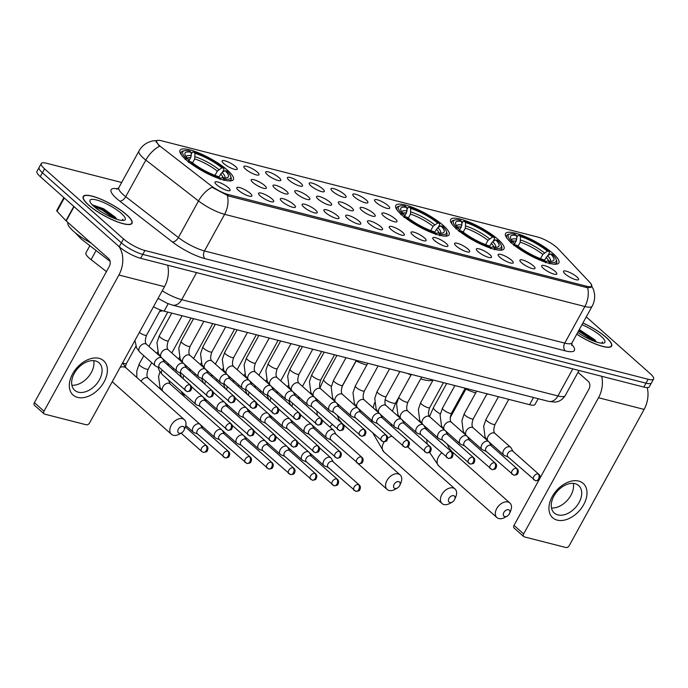<?xml version="1.0" encoding="UTF-8"?>
<svg xmlns="http://www.w3.org/2000/svg" width="688" height="688" viewBox="0 0 688 688"><rect width="100%" height="100%" fill="white"/><g stroke="black" fill="none" stroke-linecap="round" stroke-linejoin="round"><path stroke-width="1.03" d="M401.603 214.802A30.427 7.362 28.8 0 0 429.776 231.873A30.427 7.362 28.8 0 0 449.101 234.789A30.427 7.362 28.8 0 0 443.278 225.466A30.427 7.362 28.8 0 0 415.105 208.395A30.427 7.362 28.8 0 0 395.781 205.471A30.427 7.362 28.8 0 0 401.603 214.802M456.488 228.846A30.427 7.362 28.8 0 0 484.653 245.917A30.427 7.362 28.8 0 0 503.986 248.832A30.427 7.362 28.8 0 0 498.155 239.51A30.427 7.362 28.8 0 0 469.99 222.439A30.427 7.362 28.8 0 0 450.657 219.515A30.427 7.362 28.8 0 0 456.488 228.846M511.365 242.89A30.427 7.362 28.8 0 0 539.538 259.961A30.427 7.362 28.8 0 0 558.862 262.876A30.427 7.362 28.8 0 0 553.04 253.554A30.427 7.362 28.8 0 0 524.867 236.483A30.427 7.362 28.8 0 0 505.542 233.559A30.427 7.362 28.8 0 0 511.365 242.89M185.855 159.59A30.427 7.362 28.8 0 0 214.028 176.661A30.427 7.362 28.8 0 0 233.352 179.585A30.427 7.362 28.8 0 0 227.53 170.254A30.427 7.362 28.8 0 0 199.357 153.183A30.427 7.362 28.8 0 0 180.032 150.268A30.427 7.362 28.8 0 0 185.855 159.59M250.226 193.345A8.609 2.081 -151.2 0 1 251.645 196.209A8.609 2.081 -151.2 0 1 245.848 194.919A8.609 2.081 -151.2 0 1 238.435 190.327A8.609 2.081 -151.2 0 1 236.724 188.005A8.609 2.081 -151.2 0 1 241.712 188.288A8.609 2.081 -151.2 0 1 250.226 193.345M272.009 198.918A8.609 2.081 -151.2 0 1 273.42 201.782A8.609 2.081 -151.2 0 1 267.632 200.492A8.609 2.081 -151.2 0 1 260.21 195.899A8.609 2.081 -151.2 0 1 258.499 193.577A8.609 2.081 -151.2 0 1 263.495 193.861A8.609 2.081 -151.2 0 1 272.009 198.918M293.785 204.491A8.609 2.081 -151.2 0 1 295.204 207.355A8.609 2.081 -151.2 0 1 289.407 206.065A8.609 2.081 -151.2 0 1 281.994 201.472A8.609 2.081 -151.2 0 1 280.283 199.15A8.609 2.081 -151.2 0 1 285.271 199.434A8.609 2.081 -151.2 0 1 293.785 204.491M315.568 210.064A8.609 2.081 -151.2 0 1 316.979 212.927A8.609 2.081 -151.2 0 1 311.191 211.637A8.609 2.081 -151.2 0 1 303.769 207.045A8.609 2.081 -151.2 0 1 302.058 204.723A8.609 2.081 -151.2 0 1 307.054 205.007A8.609 2.081 -151.2 0 1 315.568 210.064M337.344 215.636A8.609 2.081 -151.2 0 1 338.763 218.5A8.609 2.081 -151.2 0 1 332.966 217.21A8.609 2.081 -151.2 0 1 325.553 212.618A8.609 2.081 -151.2 0 1 323.842 210.296A8.609 2.081 -151.2 0 1 328.83 210.58A8.609 2.081 -151.2 0 1 337.344 215.636M359.127 221.209A8.609 2.081 -151.2 0 1 360.538 224.073A8.609 2.081 -151.2 0 1 354.75 222.783A8.609 2.081 -151.2 0 1 347.328 218.191A8.609 2.081 -151.2 0 1 345.617 215.869A8.609 2.081 -151.2 0 1 350.613 216.152A8.609 2.081 -151.2 0 1 359.127 221.209M380.903 226.782A8.609 2.081 -151.2 0 1 382.322 229.646A8.609 2.081 -151.2 0 1 376.525 228.356A8.609 2.081 -151.2 0 1 369.112 223.763A8.609 2.081 -151.2 0 1 367.401 221.441A8.609 2.081 -151.2 0 1 372.389 221.725A8.609 2.081 -151.2 0 1 380.903 226.782M402.686 232.355A8.609 2.081 -151.2 0 1 404.097 235.219A8.609 2.081 -151.2 0 1 398.309 233.929A8.609 2.081 -151.2 0 1 390.887 229.336A8.609 2.081 -151.2 0 1 389.176 227.014A8.609 2.081 -151.2 0 1 394.172 227.298A8.609 2.081 -151.2 0 1 402.686 232.355M424.462 237.928A8.609 2.081 -151.2 0 1 425.881 240.791A8.609 2.081 -151.2 0 1 420.084 239.501A8.609 2.081 -151.2 0 1 412.671 234.909A8.609 2.081 -151.2 0 1 410.96 232.587A8.609 2.081 -151.2 0 1 415.948 232.871A8.609 2.081 -151.2 0 1 424.462 237.928M446.245 243.5A8.609 2.081 -151.2 0 1 447.656 246.364A8.609 2.081 -151.2 0 1 441.868 245.074A8.609 2.081 -151.2 0 1 434.446 240.482A8.609 2.081 -151.2 0 1 432.735 238.16A8.609 2.081 -151.2 0 1 437.731 238.444A8.609 2.081 -151.2 0 1 446.245 243.5M468.021 249.073A8.609 2.081 -151.2 0 1 469.44 251.937A8.609 2.081 -151.2 0 1 463.643 250.647A8.609 2.081 -151.2 0 1 456.23 246.055A8.609 2.081 -151.2 0 1 454.519 243.741A8.609 2.081 -151.2 0 1 459.507 244.025A8.609 2.081 -151.2 0 1 468.021 249.073M489.804 254.646A8.609 2.081 -151.2 0 1 491.215 257.51A8.609 2.081 -151.2 0 1 485.427 256.22A8.609 2.081 -151.2 0 1 478.005 251.627A8.609 2.081 -151.2 0 1 476.294 249.314A8.609 2.081 -151.2 0 1 481.29 249.598A8.609 2.081 -151.2 0 1 489.804 254.646M511.58 260.219A8.609 2.081 -151.2 0 1 512.999 263.083A8.609 2.081 -151.2 0 1 507.202 261.793A8.609 2.081 -151.2 0 1 499.789 257.2A8.609 2.081 -151.2 0 1 498.078 254.887A8.609 2.081 -151.2 0 1 503.066 255.171A8.609 2.081 -151.2 0 1 511.58 260.219M533.363 265.792A8.609 2.081 -151.2 0 1 534.774 268.664A8.609 2.081 -151.2 0 1 528.986 267.365A8.609 2.081 -151.2 0 1 521.564 262.773A8.609 2.081 -151.2 0 1 519.853 260.46A8.609 2.081 -151.2 0 1 524.849 260.743A8.609 2.081 -151.2 0 1 533.363 265.792M555.139 271.364A8.609 2.081 -151.2 0 1 556.558 274.237A8.609 2.081 -151.2 0 1 550.761 272.938A8.609 2.081 -151.2 0 1 543.348 268.346A8.609 2.081 -151.2 0 1 541.637 266.032A8.609 2.081 -151.2 0 1 546.625 266.316A8.609 2.081 -151.2 0 1 555.139 271.364M576.922 276.937A8.609 2.081 -151.2 0 1 578.333 279.81A8.609 2.081 -151.2 0 1 572.545 278.511A8.609 2.081 -151.2 0 1 565.123 273.919A8.609 2.081 -151.2 0 1 563.412 271.605A8.609 2.081 -151.2 0 1 568.408 271.889A8.609 2.081 -151.2 0 1 576.922 276.937M228.45 187.772A8.609 2.081 -151.2 0 1 229.861 190.636A8.609 2.081 -151.2 0 1 224.073 189.346A8.609 2.081 -151.2 0 1 216.651 184.754A8.609 2.081 -151.2 0 1 214.94 182.432A8.609 2.081 -151.2 0 1 219.936 182.716A8.609 2.081 -151.2 0 1 228.45 187.772M264.674 185.519A8.609 2.081 -151.2 0 1 266.084 188.383A8.609 2.081 -151.2 0 1 260.296 187.093A8.609 2.081 -151.2 0 1 252.874 182.501A8.609 2.081 -151.2 0 1 251.163 180.179A8.609 2.081 -151.2 0 1 256.151 180.462A8.609 2.081 -151.2 0 1 264.674 185.519M286.449 191.092A8.609 2.081 -151.2 0 1 287.868 193.956A8.609 2.081 -151.2 0 1 282.071 192.666A8.609 2.081 -151.2 0 1 274.658 188.073A8.609 2.081 -151.2 0 1 272.938 185.751A8.609 2.081 -151.2 0 1 277.935 186.035A8.609 2.081 -151.2 0 1 286.449 191.092M308.233 196.665A8.609 2.081 -151.2 0 1 309.643 199.529A8.609 2.081 -151.2 0 1 303.855 198.239A8.609 2.081 -151.2 0 1 296.433 193.646A8.609 2.081 -151.2 0 1 294.722 191.333A8.609 2.081 -151.2 0 1 299.71 191.617A8.609 2.081 -151.2 0 1 308.233 196.665M330.008 202.238A8.609 2.081 -151.2 0 1 331.418 205.101A8.609 2.081 -151.2 0 1 325.63 203.811A8.609 2.081 -151.2 0 1 318.217 199.219A8.609 2.081 -151.2 0 1 316.497 196.906A8.609 2.081 -151.2 0 1 321.494 197.189A8.609 2.081 -151.2 0 1 330.008 202.238M351.792 207.81A8.609 2.081 -151.2 0 1 353.202 210.674A8.609 2.081 -151.2 0 1 347.414 209.384A8.609 2.081 -151.2 0 1 339.992 204.792A8.609 2.081 -151.2 0 1 338.281 202.478A8.609 2.081 -151.2 0 1 343.269 202.762A8.609 2.081 -151.2 0 1 351.792 207.81M373.567 213.383A8.609 2.081 -151.2 0 1 374.977 216.256A8.609 2.081 -151.2 0 1 369.189 214.957A8.609 2.081 -151.2 0 1 361.776 210.365A8.609 2.081 -151.2 0 1 360.056 208.051A8.609 2.081 -151.2 0 1 365.053 208.335A8.609 2.081 -151.2 0 1 373.567 213.383M395.351 218.956A8.609 2.081 -151.2 0 1 396.761 221.828A8.609 2.081 -151.2 0 1 390.973 220.53A8.609 2.081 -151.2 0 1 383.551 215.937A8.609 2.081 -151.2 0 1 381.84 213.624A8.609 2.081 -151.2 0 1 386.828 213.908A8.609 2.081 -151.2 0 1 395.351 218.956M235.554 166.548A8.609 2.081 -151.2 0 1 236.964 169.42A8.609 2.081 -151.2 0 1 231.177 168.121A8.609 2.081 -151.2 0 1 223.763 163.529A8.609 2.081 -151.2 0 1 222.043 161.216A8.609 2.081 -151.2 0 1 227.04 161.499A8.609 2.081 -151.2 0 1 235.554 166.548M257.329 172.12A8.609 2.081 -151.2 0 1 258.748 174.993A8.609 2.081 -151.2 0 1 252.96 173.694A8.609 2.081 -151.2 0 1 245.539 169.102A8.609 2.081 -151.2 0 1 243.827 166.788A8.609 2.081 -151.2 0 1 248.815 167.072A8.609 2.081 -151.2 0 1 257.329 172.12M279.113 177.693A8.609 2.081 -151.2 0 1 280.523 180.566A8.609 2.081 -151.2 0 1 274.736 179.267A8.609 2.081 -151.2 0 1 267.314 174.675A8.609 2.081 -151.2 0 1 265.602 172.361A8.609 2.081 -151.2 0 1 270.599 172.645A8.609 2.081 -151.2 0 1 279.113 177.693M300.888 183.266A8.609 2.081 -151.2 0 1 302.307 186.138A8.609 2.081 -151.2 0 1 296.511 184.84A8.609 2.081 -151.2 0 1 289.098 180.256A8.609 2.081 -151.2 0 1 287.386 177.934A8.609 2.081 -151.2 0 1 292.374 178.218A8.609 2.081 -151.2 0 1 300.888 183.266M322.672 188.847A8.609 2.081 -151.2 0 1 324.082 191.711A8.609 2.081 -151.2 0 1 318.295 190.413A8.609 2.081 -151.2 0 1 310.873 185.829A8.609 2.081 -151.2 0 1 309.161 183.507A8.609 2.081 -151.2 0 1 314.158 183.791A8.609 2.081 -151.2 0 1 322.672 188.847M344.447 194.42A8.609 2.081 -151.2 0 1 345.866 197.284A8.609 2.081 -151.2 0 1 340.07 195.985A8.609 2.081 -151.2 0 1 332.657 191.402A8.609 2.081 -151.2 0 1 330.945 189.08A8.609 2.081 -151.2 0 1 335.933 189.363A8.609 2.081 -151.2 0 1 344.447 194.42M366.231 199.993A8.609 2.081 -151.2 0 1 367.641 202.857A8.609 2.081 -151.2 0 1 361.854 201.567A8.609 2.081 -151.2 0 1 354.432 196.974A8.609 2.081 -151.2 0 1 352.72 194.652A8.609 2.081 -151.2 0 1 357.717 194.936A8.609 2.081 -151.2 0 1 366.231 199.993M388.006 205.566A8.609 2.081 -151.2 0 1 389.425 208.43A8.609 2.081 -151.2 0 1 383.629 207.14A8.609 2.081 -151.2 0 1 376.216 202.547A8.609 2.081 -151.2 0 1 374.504 200.225A8.609 2.081 -151.2 0 1 379.492 200.509A8.609 2.081 -151.2 0 1 388.006 205.566M106.451 271.588L91.074 259.66A17.226 4.162 -151.2 0 1 89.225 258.129A17.226 4.162 -151.2 0 1 85.923 252.849L89.861 245.685M161.319 147.146A15.497 3.75 -151.2 0 1 159.65 145.77A15.497 3.75 -151.2 0 1 156.683 141.014A15.497 3.75 -151.2 0 1 161.603 140.791L537.431 236.964A15.497 3.75 -151.2 0 1 558.054 248.669L590.012 282.596A15.497 3.75 -151.2 0 1 591.637 286.053A15.497 3.75 -151.2 0 1 586.718 286.277L228.493 194.609A15.497 3.75 -151.2 0 1 210.872 185.579L161.319 147.146M538.197 398.696L535.04 404.432A17.226 4.162 -151.2 0 1 529.579 404.682L164.105 311.157A17.226 4.162 -151.2 0 1 153.441 306.788M88.554 205.041A27.838 6.734 28.8 0 0 114.337 220.659A27.838 6.734 28.8 0 0 132.019 223.333A27.838 6.734 28.8 0 0 126.687 214.794A27.838 6.734 28.8 0 0 100.912 199.176A27.838 6.734 28.8 0 0 83.222 196.501A27.838 6.734 28.8 0 0 88.554 205.041M576.75 334.205A27.838 6.734 28.8 0 0 611.641 346.064A27.838 6.734 28.8 0 0 606.309 337.524A27.838 6.734 28.8 0 0 582.934 322.956M591.689 285.941L591.637 286.922L587.672 287.799A20.09 14.207 104.4 0 1 584.869 306.513L224.606 214.329A22.962 5.556 -151.2 0 1 198.514 200.948L145.83 160.089A20.09 10.673 -52.2 0 1 159.367 146.355L156.021 140.92L157.122 140.472L152.22 141.006L148.333 142.33C144.282 144.213 141.16 147.103 138.967 151.016L118.843 187.618A22.962 5.556 28.8 0 0 123.238 194.661A22.962 5.556 28.8 0 0 125.706 196.699L178.39 237.558A22.962 5.556 28.8 0 0 204.482 250.939L564.745 343.123A22.962 5.556 28.8 0 0 572.029 342.787L571.651 345.402M121.664 182.483L46.732 163.305A17.226 4.162 28.8 0 0 41.263 163.563L36.971 171.372A17.226 4.162 28.8 0 0 40.274 176.644L119.213 246.734A17.226 4.162 28.8 0 0 140.636 258.301L643.839 387.069L645.989 383.164A17.226 4.162 28.8 0 0 651.45 382.915A17.226 4.162 28.8 0 1 645.989 383.164L142.777 254.397L645.989 383.164L648.139 379.26A17.226 4.162 28.8 0 0 653.6 379.011A17.226 4.162 28.8 0 0 650.306 373.73L586.271 316.884M119.213 246.734L121.363 242.83A17.226 4.162 28.8 0 0 142.777 254.397A17.226 4.162 28.8 0 1 121.363 242.83L42.415 172.74L121.363 242.83L123.505 238.925A17.226 4.162 28.8 0 0 144.927 250.492L648.139 379.26M39.121 167.468A17.226 4.162 28.8 0 0 42.415 172.74A17.226 4.162 28.8 0 1 39.121 167.468M587.672 287.799L228.657 196.037L211.99 187.248A20.09 10.673 -52.2 0 0 198.514 200.948L178.39 237.558A5.745 3.053 127.8 0 1 172.396 241.944L119.712 201.085A28.707 6.94 -151.2 0 1 117.863 188.796M41.263 163.563A17.226 4.162 28.8 0 0 44.565 168.835L123.505 238.925M643.839 387.069A17.226 4.162 28.8 0 0 649.309 386.819L653.6 379.011M126.497 214.751A27.554 6.665 28.8 0 0 100.981 199.288A27.554 6.665 28.8 0 0 83.48 196.648A27.554 6.665 28.8 0 0 88.752 205.093A27.554 6.665 28.8 0 0 114.268 220.547A27.554 6.665 28.8 0 0 131.769 223.196A27.554 6.665 28.8 0 0 126.497 214.751M67.949 222.516A28.707 6.94 28.8 0 0 73.478 231.245A28.707 6.94 28.8 0 0 91.108 243.079M122.696 220.478L122.903 219.214L122.025 220.461M116.926 219.334L115.163 217.081L103.578 208.722L92.218 204.818M93.86 206.4A20.09 4.859 28.8 0 0 124.089 220.358A20.09 4.859 28.8 0 0 121.38 213.435A20.09 4.859 28.8 0 0 100.672 201.326A20.09 4.859 28.8 0 0 89.99 201.61A20.09 4.859 28.8 0 0 93.86 206.4M122.903 219.214L122.756 220.358M93.62 206.176L101.678 209.754L114.294 218.406M92.312 204.921L102.108 208.98L116.324 219.137M77.615 397.406A22.962 15.248 -48.4 0 1 72.627 373.851A22.962 15.248 -48.4 0 1 99.081 358.353A22.962 15.248 -48.4 0 1 104.077 381.9A22.962 15.248 -48.4 0 1 77.615 397.406M95.451 360.942A18.37 12.203 131.6 0 0 75.869 370.823A18.37 12.203 131.6 0 0 74.674 390.302A18.37 12.203 131.6 0 0 78.277 392.177A18.37 12.203 131.6 0 0 97.868 382.296A18.37 12.203 131.6 0 0 99.063 362.825A18.37 12.203 131.6 0 0 95.451 360.942M118.972 246.519A22.962 16.245 104.4 0 1 118.895 275.011L44.023 411.192A2.872 1.909 131.6 0 0 44.084 413.841A2.872 1.909 131.6 0 0 44.651 414.133L86.327 424.797A2.872 1.909 131.6 0 0 89.629 422.862L164.501 286.681L118.895 275.011M167.683 265.224A22.962 16.245 104.4 0 1 164.501 286.681M93.706 360.65A18.37 12.203 -48.4 0 1 87.849 377.428A18.37 12.203 -48.4 0 1 71.879 385.237M44.084 413.841L34.46 405.292A2.872 1.909 -48.4 0 1 34.4 402.643L109.263 266.462A5.745 4.059 -75.6 0 0 108.738 258.731L66.203 220.96A2.872 0.697 -151.2 0 1 65.953 220.719L57.035 211.259A2.872 0.697 -151.2 0 1 56.734 210.614L63.881 197.611M576.785 334.144A27.554 6.665 28.8 0 0 611.391 345.926A27.554 6.665 28.8 0 0 606.111 337.481A27.554 6.665 28.8 0 0 582.899 323.016M602.318 343.209L602.525 341.945L601.647 343.192M596.548 342.065L594.785 339.812L579.313 329.552M577.714 332.442A20.09 4.859 28.8 0 0 603.711 343.088A20.09 4.859 28.8 0 0 601.002 336.174A20.09 4.859 28.8 0 0 581.971 324.719M602.525 341.945L602.378 343.088M578.479 331.057L593.907 341.136M578.909 330.283L595.937 341.867M179.224 433.259A4.016 2.666 131.6 0 0 181.658 432.795A4.016 2.666 131.6 0 0 184.1 430.034A4.016 2.666 131.6 0 0 182.982 426.422A4.016 2.666 131.6 0 0 178.355 429.131A4.016 2.666 131.6 0 0 179.224 433.259M181.658 432.795L179.233 434.162A9.761 6.484 -48.4 0 1 173.333 435.289A9.761 6.484 -48.4 0 1 171.415 434.291A9.761 6.484 -48.4 0 1 172.052 423.946A9.761 6.484 -48.4 0 1 182.458 418.691A9.761 6.484 -48.4 0 1 184.375 419.689A9.761 6.484 -48.4 0 1 185.175 427.463L184.1 430.034M225.088 170.641L226.902 171.114A27.322 6.613 28.8 0 1 230.669 176.231A27.322 6.613 28.8 0 1 223.849 178.914L222.362 177.599A24.682 5.968 28.8 0 0 226.92 177.745A24.682 5.968 28.8 0 0 225.088 170.641L222.069 172.396L218.887 176.988M191.169 154.37L192.287 152.34L193.466 151.936A27.322 6.613 28.8 0 1 223.695 168.259L223.953 169.437L222.439 172.181M228.27 180.867A28.475 6.889 28.8 0 0 231.108 179.62A28.475 6.889 28.8 0 0 231.142 177.676L230.669 176.231M223.849 178.914L223.953 180.462M220.022 179.456L219.919 177.908A27.322 6.613 28.8 0 1 189.682 161.585L188.357 162.359M223.695 168.259L221.88 167.795A24.682 5.968 28.8 0 0 194.953 153.261L193.466 151.936M189.682 161.585L191.505 162.05A24.682 5.968 28.8 0 0 218.431 176.592L219.919 177.908M194.953 153.261L194.73 158.919L192.554 162.875M214.991 175.388L217.331 171.123L221.88 167.795M219.678 178.51L222.362 177.599M159.668 311.363A31.571 7.637 28.8 0 0 162.359 310.649M188.804 161.542L191.273 155.772L191.023 152.254L189.535 150.939A27.322 6.613 28.8 0 0 184.298 150.732L182.819 151.111A28.475 6.889 28.8 0 0 181.202 152.186A28.475 6.889 28.8 0 0 181.666 155.247M185.149 159.513L186.474 158.739A27.322 6.613 28.8 0 1 184.298 150.732M191.023 152.254A24.682 5.968 28.8 0 0 185.029 154.714A24.682 5.968 28.8 0 0 188.297 159.203L186.474 158.739M188.297 159.203L188.873 161.878M394.972 488.463A4.016 2.666 131.6 0 0 397.406 487.998A4.016 2.666 131.6 0 0 399.848 485.246A4.016 2.666 131.6 0 0 398.73 481.634A4.016 2.666 131.6 0 0 394.104 484.343A4.016 2.666 131.6 0 0 394.972 488.463M397.406 487.998L394.981 489.374A9.761 6.484 -48.4 0 1 389.081 490.492A9.761 6.484 -48.4 0 1 387.163 489.495A9.761 6.484 -48.4 0 1 387.8 479.149A9.761 6.484 -48.4 0 1 398.206 473.903A9.761 6.484 -48.4 0 1 400.124 474.901A9.761 6.484 -48.4 0 1 400.923 482.675L399.848 485.246M440.836 225.853L442.651 226.318A27.322 6.613 28.8 0 1 446.426 231.435A27.322 6.613 28.8 0 1 439.598 234.126L438.11 232.802A24.682 5.968 28.8 0 0 442.668 232.957A24.682 5.968 28.8 0 0 440.836 225.853L437.817 227.608L434.635 232.2M406.918 209.582L408.036 207.552L409.214 207.148A27.322 6.613 28.8 0 1 439.443 223.471L439.701 224.649L438.187 227.393M444.018 236.079A28.475 6.889 28.8 0 0 446.856 234.823A28.475 6.889 28.8 0 0 446.89 232.888L446.426 231.435M439.598 234.126L439.709 235.674M435.771 234.668L435.667 233.12A27.322 6.613 28.8 0 1 405.438 216.797L404.105 217.571M439.443 223.471L437.628 223.007A24.682 5.968 28.8 0 0 410.702 208.464L409.214 207.148M405.438 216.797L407.253 217.262A24.682 5.968 28.8 0 0 434.18 231.796L435.667 233.12M410.702 208.464L410.478 214.131L408.302 218.087M430.74 230.6L433.079 226.335L437.628 223.007M435.427 233.714L438.11 232.802M355.988 360.976A31.571 7.637 28.8 0 0 366.773 365.096M404.553 216.746L407.021 210.975L406.771 207.458L405.284 206.142A27.322 6.613 28.8 0 0 400.046 205.944L398.567 206.323A28.475 6.889 28.8 0 0 396.95 207.389A28.475 6.889 28.8 0 0 397.415 210.459M400.898 214.716L402.231 213.942A27.322 6.613 28.8 0 1 400.046 205.944M406.771 207.458A24.682 5.968 28.8 0 0 400.777 209.917A24.682 5.968 28.8 0 0 404.045 214.415L402.231 213.942M404.045 214.415L404.63 217.081M449.857 502.507A4.016 2.666 131.6 0 0 452.283 502.042A4.016 2.666 131.6 0 0 454.734 499.29A4.016 2.666 131.6 0 0 453.616 495.678A4.016 2.666 131.6 0 0 448.98 498.387A4.016 2.666 131.6 0 0 449.857 502.507M452.283 502.042L449.857 503.418A9.761 6.484 -48.4 0 1 443.966 504.536A9.761 6.484 -48.4 0 1 442.049 503.539A9.761 6.484 -48.4 0 1 442.685 493.193A9.761 6.484 -48.4 0 1 453.091 487.947A9.761 6.484 -48.4 0 1 455.009 488.944A9.761 6.484 -48.4 0 1 455.809 496.719L454.734 499.29M495.713 239.897L497.536 240.361A27.322 6.613 28.8 0 1 501.303 245.478A27.322 6.613 28.8 0 1 494.474 248.162L492.995 246.846A24.682 5.968 28.8 0 0 497.553 247.001A24.682 5.968 28.8 0 0 495.713 239.897L492.703 241.651L489.512 246.244M461.803 223.626L462.912 221.596L464.099 221.192A27.322 6.613 28.8 0 1 494.328 237.515L494.577 238.693L493.072 241.436M498.903 250.122A28.475 6.889 28.8 0 0 501.733 248.867A28.475 6.889 28.8 0 0 501.776 246.932L501.303 245.478M494.474 248.162L494.586 249.718M490.656 248.712L490.544 247.164A27.322 6.613 28.8 0 1 460.315 230.841L458.991 231.615M494.328 237.515L492.505 237.05A24.682 5.968 28.8 0 0 465.578 222.508L464.099 221.192M460.315 230.841L462.138 231.306A24.682 5.968 28.8 0 0 489.065 245.84L490.544 247.164M465.578 222.508L465.355 228.175L463.179 232.131M485.616 244.644L487.964 240.379L492.505 237.05M490.312 247.757L492.995 246.846M407.545 373.455A31.571 7.637 28.8 0 0 410.977 375.072M420.695 378.847A31.571 7.637 28.8 0 0 432.924 379.948M459.438 230.79L461.897 225.019L461.648 221.502L460.169 220.186A27.322 6.613 28.8 0 0 454.923 219.988L453.452 220.366A28.475 6.889 28.8 0 0 451.835 221.433A28.475 6.889 28.8 0 0 452.3 224.503M455.783 228.76L457.107 227.986A27.322 6.613 28.8 0 1 454.923 219.988M461.648 221.502A24.682 5.968 28.8 0 0 455.654 223.961A24.682 5.968 28.8 0 0 458.93 228.459L457.107 227.986M458.93 228.459L459.507 231.125M504.743 516.55A4.016 2.666 131.6 0 0 507.168 516.086A4.016 2.666 131.6 0 0 509.619 513.334A4.016 2.666 131.6 0 0 508.492 509.722A4.016 2.666 131.6 0 0 503.865 512.431A4.016 2.666 131.6 0 0 504.743 516.55M507.168 516.086L504.743 517.462A9.761 6.484 -48.4 0 1 498.843 518.58A9.761 6.484 -48.4 0 1 496.925 517.582A9.761 6.484 -48.4 0 1 497.562 507.237A9.761 6.484 -48.4 0 1 507.968 501.991A9.761 6.484 -48.4 0 1 509.885 502.988A9.761 6.484 -48.4 0 1 510.685 510.763L509.619 513.334M550.598 253.941L552.421 254.405A27.322 6.613 28.8 0 1 556.188 259.522A27.322 6.613 28.8 0 1 549.359 262.205L547.872 260.89A24.682 5.968 28.8 0 0 552.43 261.044A24.682 5.968 28.8 0 0 550.598 253.941L547.588 255.695L544.397 260.288M516.679 237.67L517.797 235.64L518.976 235.236A27.322 6.613 28.8 0 1 549.205 251.559L549.463 252.737L547.949 255.48M553.78 264.166A28.475 6.889 28.8 0 0 556.618 262.911A28.475 6.889 28.8 0 0 556.661 260.976L556.188 259.522M549.359 262.205L549.471 263.762M545.532 262.756L545.429 261.208A27.322 6.613 28.8 0 1 515.2 244.885L513.867 245.659M549.205 251.559L547.39 251.094A24.682 5.968 28.8 0 0 520.463 236.552L518.976 235.236M515.2 244.885L517.015 245.349A24.682 5.968 28.8 0 0 543.941 259.883L545.429 261.208M520.463 236.552L520.24 242.219L518.064 246.175M540.501 258.688L542.849 254.422L547.39 251.094M545.188 261.801L547.872 260.89M464.959 388.703A31.571 7.637 28.8 0 0 475.692 392.925M486.631 394.473A31.571 7.637 28.8 0 0 487.809 393.992M514.314 244.833L516.783 239.063L516.533 235.545L515.045 234.23A27.322 6.613 28.8 0 0 509.808 234.023L508.329 234.41A28.475 6.889 28.8 0 0 506.712 235.477A28.475 6.889 28.8 0 0 507.176 238.547M510.659 242.804L511.992 242.03A27.322 6.613 28.8 0 1 509.808 234.023M516.533 235.545A24.682 5.968 28.8 0 0 510.539 238.005A24.682 5.968 28.8 0 0 513.807 242.503L511.992 242.03M513.807 242.503L514.392 245.169M202.573 428.469L200.595 424.96A5.169 3.431 131.6 0 0 200.105 424.358A5.169 3.431 131.6 0 0 199.09 423.834A5.169 3.431 131.6 0 0 193.139 427.317A5.169 3.431 131.6 0 0 193.251 432.09A5.169 3.431 131.6 0 0 193.904 432.494L197.619 434.051M227.754 451.096A3.732 2.477 131.6 0 1 228.485 451.474L202.367 428.28A3.732 2.477 131.6 0 0 201.627 427.902A3.732 2.477 131.6 0 0 197.327 430.421A3.732 2.477 131.6 0 0 197.413 433.861L225.079 457.881A3.732 2.64 104.4 0 0 228.098 456.118A3.732 2.64 -75.6 0 0 227.754 451.096A3.732 2.477 131.6 0 0 223.772 453.1A3.732 2.477 131.6 0 0 223.531 457.056M224.348 434.042L222.37 430.533A5.169 3.431 131.6 0 0 221.889 429.931A5.169 3.431 131.6 0 0 220.874 429.407A5.169 3.431 131.6 0 0 214.923 432.89A5.169 3.431 131.6 0 0 215.026 437.663A5.169 3.431 131.6 0 0 215.679 438.067L219.395 439.623M249.529 456.669A3.732 2.477 131.6 0 1 250.269 457.047L224.142 433.853A3.732 2.477 131.6 0 0 223.411 433.474A3.732 2.477 131.6 0 0 219.111 435.994A3.732 2.477 131.6 0 0 219.188 439.434L246.863 463.454A3.732 2.64 104.4 0 0 249.873 461.691A3.732 2.64 -75.6 0 0 249.529 456.669A3.732 2.477 131.6 0 0 245.556 458.672A3.732 2.477 131.6 0 0 245.306 462.628M246.132 439.615L244.154 436.106A5.169 3.431 131.6 0 0 243.664 435.504A5.169 3.431 131.6 0 0 242.649 434.979A5.169 3.431 131.6 0 0 236.698 438.462A5.169 3.431 131.6 0 0 236.81 443.235A5.169 3.431 131.6 0 0 237.463 443.64L241.178 445.196M271.313 462.241A3.732 2.477 131.6 0 1 272.044 462.62L245.926 439.426A3.732 2.477 131.6 0 0 245.186 439.047A3.732 2.477 131.6 0 0 240.886 441.567A3.732 2.477 131.6 0 0 240.972 445.007L268.638 469.027A3.732 2.64 104.4 0 0 271.657 467.264A3.732 2.64 -75.6 0 0 271.313 462.241A3.732 2.477 131.6 0 0 267.331 464.245A3.732 2.477 131.6 0 0 267.09 468.201M267.907 445.188L265.929 441.679A5.169 3.431 131.6 0 0 265.448 441.077A5.169 3.431 131.6 0 0 264.433 440.552A5.169 3.431 131.6 0 0 258.482 444.035A5.169 3.431 131.6 0 0 258.585 448.808A5.169 3.431 131.6 0 0 259.238 449.221L262.954 450.769M293.088 467.814A3.732 2.477 131.6 0 1 293.828 468.193L267.701 444.998A3.732 2.477 131.6 0 0 266.97 444.62A3.732 2.477 131.6 0 0 262.67 447.14A3.732 2.477 131.6 0 0 262.747 450.58L290.422 474.6A3.732 2.64 104.4 0 0 293.432 472.837A3.732 2.64 -75.6 0 0 293.088 467.814A3.732 2.477 131.6 0 0 289.115 469.818A3.732 2.477 131.6 0 0 288.865 473.774M289.691 450.76L287.713 447.26A5.169 3.431 131.6 0 0 287.223 446.65A5.169 3.431 131.6 0 0 286.208 446.125A5.169 3.431 131.6 0 0 280.257 449.608A5.169 3.431 131.6 0 0 280.369 454.381A5.169 3.431 131.6 0 0 281.022 454.794L284.737 456.342M314.872 473.387A3.732 2.477 131.6 0 1 315.603 473.765L289.485 450.58A3.732 2.477 131.6 0 0 288.745 450.193A3.732 2.477 131.6 0 0 284.445 452.713A3.732 2.477 131.6 0 0 284.531 456.153L312.197 480.172A3.732 2.64 104.4 0 0 315.216 478.409A3.732 2.64 -75.6 0 0 314.872 473.387A3.732 2.477 131.6 0 0 310.89 475.391A3.732 2.477 131.6 0 0 310.649 479.347M311.466 456.333L309.488 452.833A5.169 3.431 131.6 0 0 309.007 452.222A5.169 3.431 131.6 0 0 307.992 451.698A5.169 3.431 131.6 0 0 302.041 455.181A5.169 3.431 131.6 0 0 302.144 459.954A5.169 3.431 131.6 0 0 302.797 460.367L306.513 461.915M336.647 478.96A3.732 2.477 131.6 0 1 337.387 479.338L311.26 456.153A3.732 2.477 131.6 0 0 310.529 455.766A3.732 2.477 131.6 0 0 306.229 458.285A3.732 2.477 131.6 0 0 306.306 461.725L333.981 485.745A3.732 2.64 104.4 0 0 336.991 483.982A3.732 2.64 -75.6 0 0 336.647 478.96A3.732 2.477 131.6 0 0 332.674 480.964A3.732 2.477 131.6 0 0 332.424 484.92M333.25 461.906L331.272 458.406A5.169 3.431 131.6 0 0 330.782 457.804A5.169 3.431 131.6 0 0 329.767 457.271A5.169 3.431 131.6 0 0 323.816 460.762A5.169 3.431 131.6 0 0 323.928 465.527A5.169 3.431 131.6 0 0 324.581 465.939L328.296 467.487M358.431 484.533A3.732 2.477 131.6 0 1 359.162 484.911L333.044 461.725A3.732 2.477 131.6 0 0 332.304 461.338A3.732 2.477 131.6 0 0 328.004 463.858A3.732 2.477 131.6 0 0 328.09 467.307L355.756 491.318A3.732 2.64 104.4 0 0 358.775 489.555A3.732 2.64 -75.6 0 0 358.431 484.533A3.732 2.477 131.6 0 0 354.449 486.536A3.732 2.477 131.6 0 0 354.208 490.492M205.316 400.889L203.33 397.38A5.169 3.431 131.6 0 0 202.848 396.778A5.169 3.431 131.6 0 0 201.833 396.245A5.169 3.431 131.6 0 0 195.882 399.737A5.169 3.431 131.6 0 0 195.985 404.51A5.169 3.431 131.6 0 0 196.648 404.914L200.363 406.47M230.497 423.507A3.732 2.477 131.6 0 1 231.228 423.894L205.101 400.7A3.732 2.477 131.6 0 0 204.37 400.321A3.732 2.477 131.6 0 0 200.07 402.841A3.732 2.477 131.6 0 0 200.148 406.281L227.823 430.301A3.732 2.64 104.4 0 0 230.833 428.538A3.732 2.64 -75.6 0 0 230.497 423.507A3.732 2.477 131.6 0 0 226.515 425.519A3.732 2.477 131.6 0 0 226.275 429.475M227.092 406.462L225.114 402.953A5.169 3.431 131.6 0 0 224.632 402.351A5.169 3.431 131.6 0 0 223.617 401.826A5.169 3.431 131.6 0 0 217.657 405.309A5.169 3.431 131.6 0 0 217.769 410.082A5.169 3.431 131.6 0 0 218.423 410.487L222.138 412.043M252.272 429.08A3.732 2.477 131.6 0 1 253.003 429.467L226.885 406.273A3.732 2.477 131.6 0 0 226.154 405.894A3.732 2.477 131.6 0 0 221.854 408.414A3.732 2.477 131.6 0 0 221.932 411.854L249.606 435.874A3.732 2.64 104.4 0 0 252.616 434.111A3.732 2.64 -75.6 0 0 252.272 429.08A3.732 2.477 131.6 0 0 248.291 431.092A3.732 2.477 131.6 0 0 248.05 435.048M248.875 412.035L246.889 408.526A5.169 3.431 131.6 0 0 246.407 407.924A5.169 3.431 131.6 0 0 245.392 407.399A5.169 3.431 131.6 0 0 239.441 410.882A5.169 3.431 131.6 0 0 239.544 415.655A5.169 3.431 131.6 0 0 240.207 416.059L243.922 417.616M274.056 434.653A3.732 2.477 131.6 0 1 274.787 435.04L248.66 411.845A3.732 2.477 131.6 0 0 247.929 411.467A3.732 2.477 131.6 0 0 243.629 413.987A3.732 2.477 131.6 0 0 243.707 417.427L271.382 441.447A3.732 2.64 104.4 0 0 274.392 439.684A3.732 2.64 -75.6 0 0 274.056 434.653A3.732 2.477 131.6 0 0 270.074 436.665A3.732 2.477 131.6 0 0 269.834 440.621M270.651 417.607L268.673 414.099A5.169 3.431 131.6 0 0 268.191 413.497A5.169 3.431 131.6 0 0 267.176 412.972A5.169 3.431 131.6 0 0 261.216 416.455A5.169 3.431 131.6 0 0 261.328 421.228A5.169 3.431 131.6 0 0 261.982 421.632L265.697 423.189M295.831 440.225A3.732 2.477 131.6 0 1 296.562 440.612L270.444 417.418A3.732 2.477 131.6 0 0 269.713 417.04A3.732 2.477 131.6 0 0 265.413 419.56A3.732 2.477 131.6 0 0 265.491 423L293.165 447.019A3.732 2.64 104.4 0 0 296.175 445.256A3.732 2.64 -75.6 0 0 295.831 440.225A3.732 2.477 131.6 0 0 291.85 442.238A3.732 2.477 131.6 0 0 291.609 446.194M292.434 423.18L290.448 419.671A5.169 3.431 131.6 0 0 289.966 419.069A5.169 3.431 131.6 0 0 288.951 418.545A5.169 3.431 131.6 0 0 283 422.028A5.169 3.431 131.6 0 0 283.103 426.801A5.169 3.431 131.6 0 0 283.766 427.205L287.481 428.762M317.615 445.798A3.732 2.477 131.6 0 1 318.346 446.185L292.219 422.991A3.732 2.477 131.6 0 0 291.488 422.613A3.732 2.477 131.6 0 0 287.188 425.132A3.732 2.477 131.6 0 0 287.266 428.572L314.941 452.592A3.732 2.64 104.4 0 0 317.951 450.829A3.732 2.64 -75.6 0 0 317.615 445.798A3.732 2.477 131.6 0 0 313.633 447.811A3.732 2.477 131.6 0 0 313.393 451.767M314.21 428.753L312.232 425.244A5.169 3.431 131.6 0 0 311.75 424.642A5.169 3.431 131.6 0 0 310.735 424.118A5.169 3.431 131.6 0 0 304.775 427.601A5.169 3.431 131.6 0 0 304.887 432.374A5.169 3.431 131.6 0 0 305.541 432.778L309.256 434.334M339.39 451.38A3.732 2.477 131.6 0 1 340.121 451.758L314.003 428.564A3.732 2.477 131.6 0 0 313.272 428.185A3.732 2.477 131.6 0 0 308.972 430.705A3.732 2.477 131.6 0 0 309.05 434.145L336.724 458.165A3.732 2.64 104.4 0 0 339.734 456.402A3.732 2.64 -75.6 0 0 339.39 451.38A3.732 2.477 131.6 0 0 335.409 453.383A3.732 2.477 131.6 0 0 335.168 457.339M335.993 434.326L334.007 430.817A5.169 3.431 131.6 0 0 333.525 430.215A5.169 3.431 131.6 0 0 332.51 429.69A5.169 3.431 131.6 0 0 326.559 433.173A5.169 3.431 131.6 0 0 326.662 437.946A5.169 3.431 131.6 0 0 327.325 438.351L331.04 439.907M361.174 456.952A3.732 2.477 131.6 0 1 361.905 457.331L335.778 434.137A3.732 2.477 131.6 0 0 335.047 433.758A3.732 2.477 131.6 0 0 330.747 436.278A3.732 2.477 131.6 0 0 330.825 439.718L358.5 463.738A3.732 2.64 104.4 0 0 361.51 461.975A3.732 2.64 -75.6 0 0 361.174 456.952A3.732 2.477 131.6 0 0 357.192 458.956A3.732 2.477 131.6 0 0 356.952 462.912M164.595 362.241L162.609 358.74A5.169 3.431 131.6 0 0 162.127 358.138A5.169 3.431 131.6 0 0 161.112 357.605A5.169 3.431 131.6 0 0 155.161 361.097A5.169 3.431 131.6 0 0 155.264 365.861A5.169 3.431 131.6 0 0 155.927 366.274L159.642 367.822M189.673 384.781A3.732 2.477 131.6 0 1 190.413 385.16L164.38 362.06A3.732 2.477 131.6 0 0 163.649 361.673A3.732 2.477 131.6 0 0 159.349 364.193A3.732 2.477 131.6 0 0 159.427 367.641L187.007 391.567A3.732 2.64 104.4 0 0 190.017 389.804A3.732 2.64 -75.6 0 0 189.673 384.781A3.732 2.477 131.6 0 0 185.7 386.785A3.732 2.477 131.6 0 0 185.459 390.741M557.237 520.137A22.962 15.248 -48.4 0 1 552.24 496.581A22.962 15.248 -48.4 0 1 578.703 481.084A22.962 15.248 -48.4 0 1 583.691 504.631A22.962 15.248 -48.4 0 1 557.237 520.137M575.073 483.673A18.37 12.203 131.6 0 0 555.483 493.554A18.37 12.203 131.6 0 0 554.287 513.033A18.37 12.203 131.6 0 0 557.899 514.916A18.37 12.203 131.6 0 0 577.49 505.026A18.37 12.203 131.6 0 0 578.685 485.556A18.37 12.203 131.6 0 0 575.073 483.673M601.699 376.284A22.962 16.245 104.4 0 1 598.517 397.741L523.645 533.922A2.872 1.909 131.6 0 0 523.706 536.571A2.872 1.909 131.6 0 0 524.273 536.864L565.94 547.528A2.872 1.909 131.6 0 0 569.251 545.593L644.114 409.412L598.517 397.741M647.21 387.585A22.962 16.245 104.4 0 1 644.114 409.412M573.328 483.389A18.37 12.203 -48.4 0 1 567.462 500.159A18.37 12.203 -48.4 0 1 551.501 507.968M523.706 536.571L514.082 528.023A2.872 1.909 -48.4 0 1 514.022 525.374L539.16 479.639M540.003 478.108L588.885 389.193A5.745 4.059 -75.6 0 0 588.36 381.462L578.04 372.303M186.371 367.813L184.393 364.313A5.169 3.431 131.6 0 0 183.911 363.711A5.169 3.431 131.6 0 0 182.896 363.178A5.169 3.431 131.6 0 0 176.936 366.67A5.169 3.431 131.6 0 0 177.048 371.434A5.169 3.431 131.6 0 0 177.702 371.847L181.417 373.395M211.457 390.354A3.732 2.477 131.6 0 1 212.188 390.732L186.164 367.633A3.732 2.477 131.6 0 0 185.433 367.246A3.732 2.477 131.6 0 0 181.133 369.766A3.732 2.477 131.6 0 0 181.211 373.214L208.791 397.139A3.732 2.64 104.4 0 0 211.801 395.376A3.732 2.64 -75.6 0 0 211.457 390.354A3.732 2.477 131.6 0 0 207.475 392.358A3.732 2.477 131.6 0 0 207.234 396.314M208.154 373.386L206.168 369.886A5.169 3.431 131.6 0 0 205.686 369.284A5.169 3.431 131.6 0 0 204.671 368.751A5.169 3.431 131.6 0 0 198.72 372.242A5.169 3.431 131.6 0 0 198.823 377.007A5.169 3.431 131.6 0 0 199.486 377.42L203.201 378.968M233.232 395.927A3.732 2.477 131.6 0 1 233.972 396.314L207.939 373.206A3.732 2.477 131.6 0 0 207.208 372.819A3.732 2.477 131.6 0 0 202.908 375.338A3.732 2.477 131.6 0 0 202.986 378.787L230.566 402.712A3.732 2.64 104.4 0 0 233.576 400.949A3.732 2.64 -75.6 0 0 233.232 395.927A3.732 2.477 131.6 0 0 229.259 397.931A3.732 2.477 131.6 0 0 229.018 401.887M229.93 378.959L227.952 375.459A5.169 3.431 131.6 0 0 227.47 374.857A5.169 3.431 131.6 0 0 226.455 374.324A5.169 3.431 131.6 0 0 220.495 377.815A5.169 3.431 131.6 0 0 220.607 382.58A5.169 3.431 131.6 0 0 221.261 382.992L224.976 384.54M255.016 401.5A3.732 2.477 131.6 0 1 255.747 401.887L229.723 378.778A3.732 2.477 131.6 0 0 228.992 378.391A3.732 2.477 131.6 0 0 224.692 380.911A3.732 2.477 131.6 0 0 224.77 384.36L252.35 408.285A3.732 2.64 104.4 0 0 255.36 406.522A3.732 2.64 -75.6 0 0 255.016 401.5A3.732 2.477 131.6 0 0 251.034 403.512A3.732 2.477 131.6 0 0 250.793 407.459M251.713 384.532L249.727 381.032A5.169 3.431 131.6 0 0 249.245 380.43A5.169 3.431 131.6 0 0 248.23 379.896A5.169 3.431 131.6 0 0 242.279 383.388A5.169 3.431 131.6 0 0 242.382 388.152A5.169 3.431 131.6 0 0 243.045 388.565L246.76 390.113M276.791 407.072A3.732 2.477 131.6 0 1 277.531 407.459L251.498 384.351A3.732 2.477 131.6 0 0 250.767 383.964A3.732 2.477 131.6 0 0 246.467 386.484A3.732 2.477 131.6 0 0 246.545 389.933L274.125 413.858A3.732 2.64 104.4 0 0 277.135 412.095A3.732 2.64 -75.6 0 0 276.791 407.072A3.732 2.477 131.6 0 0 272.818 409.085A3.732 2.477 131.6 0 0 272.577 413.041M273.489 390.105L271.511 386.604A5.169 3.431 131.6 0 0 271.029 386.002A5.169 3.431 131.6 0 0 270.014 385.469A5.169 3.431 131.6 0 0 264.054 388.961A5.169 3.431 131.6 0 0 264.166 393.725A5.169 3.431 131.6 0 0 264.82 394.138L268.535 395.686M298.575 412.645A3.732 2.477 131.6 0 1 299.306 413.032L273.282 389.924A3.732 2.477 131.6 0 0 272.551 389.537A3.732 2.477 131.6 0 0 268.251 392.057A3.732 2.477 131.6 0 0 268.329 395.505L295.909 419.431A3.732 2.64 104.4 0 0 298.919 417.668A3.732 2.64 -75.6 0 0 298.575 412.645A3.732 2.477 131.6 0 0 294.593 414.658A3.732 2.477 131.6 0 0 294.352 418.614M295.272 395.677L293.286 392.177A5.169 3.431 131.6 0 0 292.804 391.575A5.169 3.431 131.6 0 0 291.789 391.042A5.169 3.431 131.6 0 0 285.838 394.534A5.169 3.431 131.6 0 0 285.941 399.298A5.169 3.431 131.6 0 0 286.604 399.711L290.319 401.259M320.35 418.218A3.732 2.477 131.6 0 1 321.09 418.605L295.057 395.497A3.732 2.477 131.6 0 0 294.326 395.118A3.732 2.477 131.6 0 0 290.026 397.63A3.732 2.477 131.6 0 0 290.104 401.078L317.684 425.003A3.732 2.64 104.4 0 0 320.694 423.24A3.732 2.64 -75.6 0 0 320.35 418.218A3.732 2.477 131.6 0 0 316.377 420.23A3.732 2.477 131.6 0 0 316.136 424.186M317.048 401.259L315.07 397.75A5.169 3.431 131.6 0 0 314.588 397.148A5.169 3.431 131.6 0 0 313.573 396.615A5.169 3.431 131.6 0 0 307.613 400.106A5.169 3.431 131.6 0 0 307.725 404.871A5.169 3.431 131.6 0 0 308.379 405.284L312.094 406.832M342.134 423.791A3.732 2.477 131.6 0 1 342.865 424.178L316.841 401.07A3.732 2.477 131.6 0 0 316.11 400.691A3.732 2.477 131.6 0 0 311.81 403.202A3.732 2.477 131.6 0 0 311.888 406.651L339.468 430.585A3.732 2.64 104.4 0 0 342.478 428.822A3.732 2.64 -75.6 0 0 342.134 423.791A3.732 2.477 131.6 0 0 338.152 425.803A3.732 2.477 131.6 0 0 337.911 429.759M338.831 406.832L336.845 403.323A5.169 3.431 131.6 0 0 336.363 402.721A5.169 3.431 131.6 0 0 335.348 402.188A5.169 3.431 131.6 0 0 329.397 405.679A5.169 3.431 131.6 0 0 329.5 410.444A5.169 3.431 131.6 0 0 330.163 410.856L333.878 412.404M363.909 429.364A3.732 2.477 131.6 0 1 364.649 429.751L338.616 406.642A3.732 2.477 131.6 0 0 337.885 406.264A3.732 2.477 131.6 0 0 333.585 408.775A3.732 2.477 131.6 0 0 333.663 412.224L361.243 436.158A3.732 2.64 104.4 0 0 364.253 434.395A3.732 2.64 -75.6 0 0 363.909 429.364A3.732 2.477 131.6 0 0 359.936 431.376A3.732 2.477 131.6 0 0 359.695 435.332M360.607 412.404L358.629 408.896A5.169 3.431 131.6 0 0 358.147 408.294A5.169 3.431 131.6 0 0 357.132 407.76A5.169 3.431 131.6 0 0 351.172 411.252A5.169 3.431 131.6 0 0 351.284 416.025A5.169 3.431 131.6 0 0 351.938 416.429L355.653 417.986M385.693 434.936A3.732 2.477 131.6 0 1 386.424 435.323L360.4 412.215A3.732 2.477 131.6 0 0 359.669 411.837A3.732 2.477 131.6 0 0 355.369 414.357A3.732 2.477 131.6 0 0 355.447 417.797L383.027 441.73A3.732 2.64 104.4 0 0 386.037 439.967A3.732 2.64 -75.6 0 0 385.693 434.936A3.732 2.477 131.6 0 0 381.711 436.949A3.732 2.477 131.6 0 0 381.47 440.905M382.39 417.977L380.404 414.468A5.169 3.431 131.6 0 0 379.922 413.866A5.169 3.431 131.6 0 0 378.907 413.342A5.169 3.431 131.6 0 0 372.956 416.825A5.169 3.431 131.6 0 0 373.059 421.598A5.169 3.431 131.6 0 0 373.722 422.002L377.437 423.559M407.468 440.509A3.732 2.477 131.6 0 1 408.208 440.896L382.175 417.788A3.732 2.477 131.6 0 0 381.444 417.41A3.732 2.477 131.6 0 0 377.144 419.929A3.732 2.477 131.6 0 0 377.222 423.369L404.802 447.303A3.732 2.64 104.4 0 0 407.812 445.54A3.732 2.64 -75.6 0 0 407.468 440.509A3.732 2.477 131.6 0 0 403.495 442.522A3.732 2.477 131.6 0 0 403.254 446.478M404.166 423.55L402.188 420.041A5.169 3.431 131.6 0 0 401.706 419.439A5.169 3.431 131.6 0 0 400.691 418.915A5.169 3.431 131.6 0 0 394.731 422.398A5.169 3.431 131.6 0 0 394.843 427.171A5.169 3.431 131.6 0 0 395.497 427.575L399.212 429.131M429.252 446.082A3.732 2.477 131.6 0 1 429.983 446.469L403.959 423.361A3.732 2.477 131.6 0 0 403.228 422.982A3.732 2.477 131.6 0 0 398.928 425.502A3.732 2.477 131.6 0 0 399.006 428.942L426.586 452.876A3.732 2.64 104.4 0 0 429.596 451.113A3.732 2.64 -75.6 0 0 429.252 446.082A3.732 2.477 131.6 0 0 425.27 448.094A3.732 2.477 131.6 0 0 425.029 452.05M425.949 429.123L423.963 425.614A5.169 3.431 131.6 0 0 423.481 425.012A5.169 3.431 131.6 0 0 422.466 424.487A5.169 3.431 131.6 0 0 416.515 427.97A5.169 3.431 131.6 0 0 416.618 432.743A5.169 3.431 131.6 0 0 417.281 433.148L420.996 434.704M451.027 451.663A3.732 2.477 131.6 0 1 451.767 452.042L425.734 428.934A3.732 2.477 131.6 0 0 425.003 428.555A3.732 2.477 131.6 0 0 420.703 431.075A3.732 2.477 131.6 0 0 420.781 434.515L448.361 458.449A3.732 2.64 104.4 0 0 451.371 456.686A3.732 2.64 -75.6 0 0 451.027 451.663A3.732 2.477 131.6 0 0 447.054 453.667A3.732 2.477 131.6 0 0 446.813 457.623M447.725 434.696L445.747 431.187A5.169 3.431 131.6 0 0 445.265 430.585A5.169 3.431 131.6 0 0 444.25 430.06A5.169 3.431 131.6 0 0 438.29 433.543A5.169 3.431 131.6 0 0 438.402 438.316A5.169 3.431 131.6 0 0 439.056 438.72L442.771 440.277M472.811 457.236A3.732 2.477 131.6 0 1 473.542 457.615L447.518 434.506A3.732 2.477 131.6 0 0 446.787 434.128A3.732 2.477 131.6 0 0 442.487 436.648A3.732 2.477 131.6 0 0 442.565 440.088L470.145 464.022A3.732 2.64 104.4 0 0 473.155 462.259A3.732 2.64 -75.6 0 0 472.811 457.236A3.732 2.477 131.6 0 0 468.829 459.24A3.732 2.477 131.6 0 0 468.588 463.196M469.508 440.268L467.522 436.76A5.169 3.431 131.6 0 0 467.04 436.158A5.169 3.431 131.6 0 0 466.025 435.633A5.169 3.431 131.6 0 0 460.074 439.116A5.169 3.431 131.6 0 0 460.177 443.889A5.169 3.431 131.6 0 0 460.84 444.293L464.555 445.85M494.586 462.809A3.732 2.477 131.6 0 1 495.326 463.187L469.293 440.079A3.732 2.477 131.6 0 0 468.562 439.701A3.732 2.477 131.6 0 0 464.262 442.221A3.732 2.477 131.6 0 0 464.34 445.661L491.92 469.594A3.732 2.64 104.4 0 0 494.93 467.831A3.732 2.64 -75.6 0 0 494.586 462.809A3.732 2.477 131.6 0 0 490.613 464.813A3.732 2.477 131.6 0 0 490.372 468.769M491.284 445.841L489.306 442.332A5.169 3.431 131.6 0 0 488.824 441.73A5.169 3.431 131.6 0 0 487.809 441.206A5.169 3.431 131.6 0 0 481.849 444.689A5.169 3.431 131.6 0 0 481.961 449.462A5.169 3.431 131.6 0 0 482.615 449.866L486.33 451.423M516.37 468.382A3.732 2.477 131.6 0 1 517.101 468.76L491.077 445.652A3.732 2.477 131.6 0 0 490.346 445.274A3.732 2.477 131.6 0 0 486.046 447.793A3.732 2.477 131.6 0 0 486.124 451.233L513.704 475.167A3.732 2.64 104.4 0 0 516.714 473.404A3.732 2.64 -75.6 0 0 516.37 468.382A3.732 2.477 131.6 0 0 512.388 470.386A3.732 2.477 131.6 0 0 512.147 474.342M513.067 451.414L511.081 447.905A5.169 3.431 131.6 0 0 510.599 447.303A5.169 3.431 131.6 0 0 509.584 446.779A5.169 3.431 131.6 0 0 503.633 450.262A5.169 3.431 131.6 0 0 503.736 455.035A5.169 3.431 131.6 0 0 504.399 455.439L508.114 456.995M538.145 473.955A3.732 2.477 131.6 0 1 538.885 474.333L512.852 451.225A3.732 2.477 131.6 0 0 512.121 450.846A3.732 2.477 131.6 0 0 507.821 453.366A3.732 2.477 131.6 0 0 507.899 456.806L535.479 480.74A3.732 2.64 104.4 0 0 538.489 478.977A3.732 2.64 -75.6 0 0 538.145 473.955A3.732 2.477 131.6 0 0 534.172 475.958A3.732 2.477 131.6 0 0 533.931 479.914M96.096 250.518L91.074 259.66M228.493 194.609L227.848 195.788M586.718 286.277L586.047 287.489M168.199 303.709L164.105 311.157M533.527 397.501L529.579 404.682M119.712 201.085A5.745 3.053 127.8 0 0 125.706 196.699L145.83 160.089A22.962 5.556 -151.2 0 1 143.371 158.051A22.962 5.556 -151.2 0 1 138.967 151.016M571.565 344.241A28.707 6.94 -151.2 0 1 565.269 350.854L205.007 258.662A5.745 4.059 -75.6 0 1 204.482 250.939L224.606 214.329A20.09 14.207 -75.6 0 0 227.41 195.616M591.31 285.185L593.495 289.614L594.458 293.509C595.068 297.973 594.294 302.204 592.153 306.186A22.962 5.556 -151.2 0 1 584.869 306.513L564.745 343.123A5.745 4.059 -75.6 0 0 565.269 350.854M205.007 258.662A28.707 6.94 -151.2 0 1 172.396 241.944M44.565 168.835L40.274 176.644M144.927 250.492L140.636 258.301M162.213 290.835A22.962 5.556 28.8 0 0 181.709 299.684L196.587 272.62M548.671 401.379A11.481 8.118 -75.6 0 0 557.934 395.953A22.962 5.556 28.8 0 0 565.226 395.617C561.09 401.93 555.637 402.076 554.666 402.059L548.671 401.379L172.447 305.102A11.481 8.118 -75.6 0 0 181.709 299.684L557.934 395.953L572.812 368.888M110.123 261.397L81.072 238.865A11.481 6.097 -52.2 0 1 79.627 236.061M74.063 206.649L66.203 220.96M34.4 402.643L44.023 411.192M65.953 220.719L73.814 206.426M64.319 197.998L57.035 211.259M122.602 362.894L126.162 368.011A9.761 6.484 131.6 0 0 124.244 367.014A9.761 6.484 131.6 0 0 120.168 367.306M112.342 381.556A9.761 6.484 131.6 0 0 113.202 382.605L171.415 434.291M223.196 177.736A21.242 5.134 28.8 0 0 220.538 173.978M218.861 169.549A22.085 5.341 28.8 0 0 195.203 156.778M224.744 177.9A22.085 5.341 28.8 0 0 222.069 172.396M217.331 171.123A21.242 5.134 28.8 0 0 194.73 158.919M191.273 155.772A22.085 5.341 28.8 0 0 186.061 156.632M190.791 157.913A21.242 5.134 28.8 0 0 187.033 157.853M331.367 386.329A9.761 2.365 -151.2 0 1 325.596 382.425A9.761 2.365 -151.2 0 1 323.73 379.432L320.015 387.722M332.184 424.668A9.761 6.484 131.6 0 0 329.922 427.016M337.395 415.535L338.823 419.095L341.91 423.223A9.761 6.484 131.6 0 0 341.231 422.724M438.944 232.948A21.242 5.134 28.8 0 0 436.295 229.181M434.61 224.761A22.085 5.341 28.8 0 0 410.951 211.981M440.492 233.112A22.085 5.341 28.8 0 0 437.817 227.608M433.079 226.335A21.242 5.134 28.8 0 0 410.478 214.131M407.021 210.975A22.085 5.341 28.8 0 0 401.809 211.844M406.548 213.125A21.242 5.134 28.8 0 0 402.781 213.065M391.773 436.287A9.761 6.484 131.6 0 0 387.679 438.23M384.248 441.834A9.761 6.484 131.6 0 0 383.835 451.861L442.049 503.539M398.455 397.888L395.712 402.884A9.761 2.365 -151.2 0 1 392.616 403.022A9.761 2.365 -151.2 0 1 385.022 399.676M493.829 246.992A21.242 5.134 28.8 0 0 491.172 243.225M489.495 238.805A22.085 5.341 28.8 0 0 465.828 226.025M495.377 247.155A22.085 5.341 28.8 0 0 492.703 241.651M487.964 240.379A21.242 5.134 28.8 0 0 465.355 228.175M461.897 225.019A22.085 5.341 28.8 0 0 456.694 225.888M461.424 227.169A21.242 5.134 28.8 0 0 457.658 227.109M440.311 413.961A9.761 2.365 -151.2 0 1 435.358 410.512A9.761 2.365 -151.2 0 1 433.492 407.52L429.51 416.584M441.627 453.022A9.761 6.484 131.6 0 0 438.72 465.905L496.925 517.582M447.406 444.388L448.585 447.183L451.672 451.302A9.761 6.484 131.6 0 0 449.832 450.322M548.706 261.036A21.242 5.134 28.8 0 0 546.057 257.269M544.371 252.849A22.085 5.341 28.8 0 0 520.713 240.069M550.254 261.199A22.085 5.341 28.8 0 0 547.588 255.695M542.849 254.422A21.242 5.134 28.8 0 0 520.24 242.219M516.783 239.063A22.085 5.341 28.8 0 0 511.571 239.931M516.31 241.213A21.242 5.134 28.8 0 0 512.543 241.153M465.879 389.124L450.597 416.928A9.761 2.365 -151.2 0 1 450.244 417.22M205.97 445.523A3.732 2.477 131.6 0 0 201.997 447.527A3.732 2.477 131.6 0 0 201.747 451.483L203.304 452.308A3.732 2.64 104.4 0 0 206.314 450.545A3.732 2.64 -75.6 0 0 205.97 445.523A3.732 2.477 131.6 0 1 206.71 445.901L185.373 426.964M125.233 367.082L126.42 363.556A5.169 1.247 -151.2 0 1 124.554 363.565A5.169 1.247 -151.2 0 1 122.627 362.834M141.126 381.298A5.169 3.431 131.6 0 1 146.914 377.66A5.169 3.431 131.6 0 1 147.137 377.703A5.169 3.431 131.6 0 1 148.152 378.237C146.561 376.766 146.57 373.73 148.195 369.129A5.169 1.247 -151.2 0 1 146.329 369.138A5.169 1.247 -151.2 0 1 140.137 365.732A5.169 1.247 -151.2 0 1 139.139 364.15L143.801 355.679M168.68 380.258L169.936 383.809A5.169 3.431 131.6 0 0 168.921 383.276A5.169 3.431 131.6 0 0 168.689 383.233A5.169 3.431 131.6 0 0 163.503 385.925A5.169 3.431 131.6 0 0 162.781 391.214M184.117 393.966A5.169 3.431 131.6 0 0 184.556 396.787M205.893 399.539A5.169 3.431 131.6 0 0 205.875 401.379M227.676 405.112A5.169 3.431 131.6 0 0 227.651 406.952M249.452 410.684A5.169 3.431 131.6 0 0 249.434 412.533M271.235 416.257A5.169 3.431 131.6 0 0 271.21 418.106M162.058 369.972A5.169 3.431 131.6 0 0 162.265 374.564L159.195 370.454L158.016 367.143M183.842 375.545A5.169 3.431 131.6 0 0 183.283 378.839M205.617 381.118A5.169 3.431 131.6 0 0 205.067 384.411M227.401 386.69A5.169 3.431 131.6 0 0 226.842 389.984M249.176 392.263A5.169 3.431 131.6 0 0 248.626 395.557M270.952 397.836A5.169 3.431 131.6 0 0 270.401 401.13M292.735 403.409A5.169 3.431 131.6 0 0 292.185 406.703M162.127 358.138L146.535 344.292A5.169 3.431 131.6 0 0 145.521 343.759A5.169 3.431 131.6 0 0 145.288 343.708A5.169 3.431 131.6 0 0 139.913 346.675A5.169 3.431 131.6 0 0 139.673 352.015L136.602 347.904L134.934 340.448M160.433 309.978L146.578 335.185A5.169 1.247 -151.2 0 1 144.712 335.194A5.169 1.247 -151.2 0 1 139.337 332.45M514.022 525.374L523.645 533.922M182.096 315.766L168.354 340.758A5.169 1.247 -151.2 0 1 166.487 340.766A5.169 1.247 -151.2 0 1 160.295 337.361A5.169 1.247 -151.2 0 1 159.306 335.778L171.759 313.117M183.911 363.711L168.311 349.865A5.169 3.431 131.6 0 0 167.296 349.332A5.169 3.431 131.6 0 0 167.072 349.28A5.169 3.431 131.6 0 0 161.886 351.981A5.169 3.431 131.6 0 0 161.155 357.27M203.88 321.339L190.137 346.331A5.169 1.247 -151.2 0 1 188.271 346.339A5.169 1.247 -151.2 0 1 182.071 342.934A5.169 1.247 -151.2 0 1 181.082 341.351L193.543 318.69M205.686 369.284L190.094 355.438A5.169 3.431 131.6 0 0 189.08 354.905A5.169 3.431 131.6 0 0 188.847 354.853A5.169 3.431 131.6 0 0 183.662 357.554A5.169 3.431 131.6 0 0 182.939 362.843M225.655 326.912L211.913 351.903A5.169 1.247 -151.2 0 1 210.046 351.912A5.169 1.247 -151.2 0 1 203.854 348.506A5.169 1.247 -151.2 0 1 202.865 346.924L215.318 324.263M227.47 374.857L211.87 361.011A5.169 3.431 131.6 0 0 210.855 360.478A5.169 3.431 131.6 0 0 210.631 360.435A5.169 3.431 131.6 0 0 205.445 363.126A5.169 3.431 131.6 0 0 204.714 368.415M247.439 332.485L233.696 357.476A5.169 1.247 -151.2 0 1 231.83 357.485A5.169 1.247 -151.2 0 1 225.63 354.079A5.169 1.247 -151.2 0 1 224.641 352.497L237.102 329.836M249.245 380.43L233.653 366.584A5.169 3.431 131.6 0 0 232.639 366.05A5.169 3.431 131.6 0 0 232.406 366.007A5.169 3.431 131.6 0 0 227.221 368.699A5.169 3.431 131.6 0 0 226.498 373.988M269.214 338.057L255.472 363.049A5.169 1.247 -151.2 0 1 253.605 363.058A5.169 1.247 -151.2 0 1 247.413 359.652A5.169 1.247 -151.2 0 1 246.424 358.07L258.877 335.409M271.029 386.002L255.429 372.156A5.169 3.431 131.6 0 0 254.414 371.623A5.169 3.431 131.6 0 0 254.19 371.58A5.169 3.431 131.6 0 0 249.004 374.272A5.169 3.431 131.6 0 0 248.273 379.561M290.998 343.63L277.255 368.622A5.169 1.247 -151.2 0 1 275.389 368.63A5.169 1.247 -151.2 0 1 269.189 365.225A5.169 1.247 -151.2 0 1 268.2 363.642L280.661 340.981M292.804 391.575L277.212 377.729A5.169 3.431 131.6 0 0 276.198 377.196A5.169 3.431 131.6 0 0 275.965 377.153A5.169 3.431 131.6 0 0 270.78 379.845A5.169 3.431 131.6 0 0 270.057 385.134M312.773 349.203L299.031 374.195A5.169 1.247 -151.2 0 1 297.164 374.203A5.169 1.247 -151.2 0 1 290.972 370.798A5.169 1.247 -151.2 0 1 289.983 369.215L302.436 346.554M314.588 397.148L298.988 383.302A5.169 3.431 131.6 0 0 297.973 382.769A5.169 3.431 131.6 0 0 297.749 382.726A5.169 3.431 131.6 0 0 292.563 385.418A5.169 3.431 131.6 0 0 291.832 390.715M334.557 354.776L320.814 379.767A5.169 1.247 -151.2 0 1 318.948 379.776A5.169 1.247 -151.2 0 1 312.748 376.37A5.169 1.247 -151.2 0 1 311.759 374.788L324.22 352.127M336.363 402.721L320.771 388.875A5.169 3.431 131.6 0 0 319.757 388.342A5.169 3.431 131.6 0 0 319.524 388.299A5.169 3.431 131.6 0 0 314.339 390.99A5.169 3.431 131.6 0 0 313.616 396.288M356.332 360.349L342.59 385.34A5.169 1.247 -151.2 0 1 340.723 385.349A5.169 1.247 -151.2 0 1 334.531 381.943A5.169 1.247 -151.2 0 1 333.542 380.361L345.995 357.7M358.147 408.294L342.547 394.448A5.169 3.431 131.6 0 0 341.532 393.914A5.169 3.431 131.6 0 0 341.308 393.871A5.169 3.431 131.6 0 0 336.122 396.563A5.169 3.431 131.6 0 0 335.391 401.861M378.116 365.921L364.373 390.913A5.169 1.247 -151.2 0 1 362.507 390.93A5.169 1.247 -151.2 0 1 356.307 387.516A5.169 1.247 -151.2 0 1 355.318 385.934L367.779 363.273M379.922 413.866L364.33 400.02A5.169 3.431 131.6 0 0 363.316 399.487A5.169 3.431 131.6 0 0 363.083 399.444A5.169 3.431 131.6 0 0 357.898 402.136A5.169 3.431 131.6 0 0 357.175 407.434M399.891 371.494L386.149 396.486A5.169 1.247 -151.2 0 1 384.282 396.503A5.169 1.247 -151.2 0 1 378.09 393.089A5.169 1.247 -151.2 0 1 377.101 391.506L389.554 368.845M401.706 419.439L386.106 405.593A5.169 3.431 131.6 0 0 385.091 405.069A5.169 3.431 131.6 0 0 384.867 405.017A5.169 3.431 131.6 0 0 379.681 407.709A5.169 3.431 131.6 0 0 378.95 413.006M421.675 377.067L407.932 402.059A5.169 1.247 -151.2 0 1 406.066 402.076A5.169 1.247 -151.2 0 1 399.866 398.662A5.169 1.247 -151.2 0 1 398.877 397.079L411.338 374.418M423.481 425.012L407.889 411.166A5.169 3.431 131.6 0 0 406.875 410.641A5.169 3.431 131.6 0 0 406.642 410.59A5.169 3.431 131.6 0 0 401.457 413.282A5.169 3.431 131.6 0 0 400.734 418.579M443.45 382.64L429.708 407.631A5.169 1.247 -151.2 0 1 427.841 407.649A5.169 1.247 -151.2 0 1 421.649 404.234A5.169 1.247 -151.2 0 1 420.66 402.652L433.113 380M445.265 430.585L429.665 416.739A5.169 3.431 131.6 0 0 428.65 416.214A5.169 3.431 131.6 0 0 428.426 416.163A5.169 3.431 131.6 0 0 423.232 418.863A5.169 3.431 131.6 0 0 422.509 424.152M465.234 388.213L451.491 413.204A5.169 1.247 -151.2 0 1 449.625 413.221A5.169 1.247 -151.2 0 1 443.425 409.807A5.169 1.247 -151.2 0 1 442.436 408.225L454.888 385.572M467.04 436.158L451.448 422.312A5.169 3.431 131.6 0 0 450.434 421.787A5.169 3.431 131.6 0 0 450.201 421.735A5.169 3.431 131.6 0 0 445.016 424.436A5.169 3.431 131.6 0 0 444.293 429.725M487.009 393.785L473.267 418.777A5.169 1.247 -151.2 0 1 471.4 418.794A5.169 1.247 -151.2 0 1 465.208 415.389A5.169 1.247 -151.2 0 1 464.219 413.798L476.672 391.145M488.824 441.73L473.224 427.884A5.169 3.431 131.6 0 0 472.209 427.36A5.169 3.431 131.6 0 0 471.985 427.308A5.169 3.431 131.6 0 0 466.791 430.009A5.169 3.431 131.6 0 0 466.068 435.298M508.785 399.358L495.05 424.35A5.169 1.247 -151.2 0 1 493.184 424.367A5.169 1.247 -151.2 0 1 486.984 420.961A5.169 1.247 -151.2 0 1 485.995 419.37L498.447 396.718M510.599 447.303L495.007 433.457A5.169 3.431 131.6 0 0 493.993 432.933A5.169 3.431 131.6 0 0 493.76 432.881A5.169 3.431 131.6 0 0 488.575 435.581A5.169 3.431 131.6 0 0 487.852 440.87M591.637 286.053L590.803 287.567M156.683 141.014L156.099 142.089M592.153 306.186L572.029 342.787M116.84 189.338L118.843 187.618M81.072 238.865L75.207 232.716M565.226 395.617L579.038 370.488M172.447 305.102L167.236 303.313L158.051 298.394M83.016 197.49L83.48 196.648M131.305 224.039L131.769 223.196M610.927 346.769L611.391 345.926M112.247 381.72L113.202 382.605M126.162 368.011L184.375 419.689M230.394 180.91L231.108 179.62M180.488 153.476L181.202 152.186M317.168 399.496L316.979 401.13M316.833 411.046L317.349 415.285M341.91 423.223L400.124 474.901M336.948 355.386L323.73 379.432M446.142 236.122L446.856 234.823M396.236 208.688L396.95 207.389M357.932 463.54L387.163 489.495M356.117 361.037L341.902 386.88M374.547 402.781L373.111 407.821M371.563 420.265L371.572 422.131M373.102 433.474L383.835 451.861M407.64 446.89L455.009 488.944M501.027 250.165L501.733 248.867M451.122 222.731L451.835 221.433M395.712 402.884L392.392 411.175M391.205 423.937L391.472 426.035M426.87 428.074L426.689 429.776M426.646 439.727L427.222 444.018M429.553 452.377L438.72 465.905M451.672 451.302L509.885 502.988M446.71 383.474L433.492 407.52M555.904 264.209L556.618 262.911M505.998 236.775L506.712 235.477M450.597 416.928L450.201 417.65M135.923 346.27L126.42 363.556M201.747 451.483L181.073 433.122M206.71 445.901C208.154 447.191 208.318 448.877 207.183 450.967C207.157 451.698 205.867 452.145 203.304 452.308M167.76 312.094L148.9 346.391M148.152 378.237L200.105 424.358M157.698 351.843L156.83 353.426M151.721 362.714L148.195 369.129M136.835 377.48L136.817 370.995L139.139 364.15M185.803 425.476L193.251 432.09M228.485 451.474C229.938 452.764 230.093 454.45 228.966 456.54C228.941 457.271 227.642 457.718 225.079 457.881M169.936 383.809L221.889 429.931M179.482 357.416L178.605 358.998M173.505 368.286L172.817 369.542M162.359 390.844L160.003 387.43L158.593 376.568L159.934 371.795M200.406 424.677L215.026 437.663M250.269 457.047C251.713 458.337 251.877 460.023 250.742 462.112C250.716 462.843 249.426 463.291 246.863 463.454M232.243 425.365L243.664 435.504M201.257 362.989L200.389 364.58M195.28 373.859L194.592 375.115M184.135 396.417L181.056 391.248M222.181 430.249L236.81 443.235M272.044 462.62C273.497 463.91 273.652 465.595 272.525 467.685C272.5 468.416 271.201 468.863 268.638 469.027M254.018 430.937L265.448 441.077M223.041 368.562L222.164 370.153M217.064 379.432L216.376 380.688M243.965 435.822L258.585 448.808M293.828 468.193C295.272 469.483 295.436 471.168 294.301 473.258C294.275 473.989 292.985 474.436 290.422 474.6M275.802 436.51L287.223 446.65M244.816 374.134L243.948 375.725M238.839 385.005L238.151 386.26M265.74 441.395L280.369 454.381M315.603 473.765C317.056 475.055 317.211 476.741 316.084 478.839C316.059 479.57 314.76 480.009 312.197 480.172M297.577 442.083L309.007 452.222M266.6 379.707L265.723 381.298M260.623 390.578L259.935 391.833M287.524 446.968L302.144 459.954M337.387 479.338C338.831 480.628 338.995 482.314 337.86 484.412C337.834 485.143 336.544 485.582 333.981 485.745M319.361 447.656L330.782 457.804M288.375 385.289L287.507 386.871M282.398 396.15L281.71 397.406M309.299 452.541L323.928 465.527M359.162 484.911C360.615 486.201 360.77 487.887 359.643 489.985C359.618 490.716 358.319 491.155 355.756 491.318M158.937 355.3L159.126 354.819M191.427 386.63L202.848 396.778M190.989 318.037L171.794 352.953M168.311 365.543L167.872 363.29M162.265 374.564L195.985 404.51M231.228 423.894C232.673 425.175 232.836 426.87 231.701 428.959C231.684 429.69 230.385 430.138 227.823 430.301M181.821 377.54L179.8 372.724M180.712 360.873L180.901 360.392M213.203 392.212L224.632 402.351M212.764 323.609L193.569 358.525M190.094 371.116L189.647 368.863M203.141 397.096L217.769 410.082M253.003 429.467C254.457 430.748 254.62 432.442 253.485 434.532C253.459 435.263 252.169 435.71 249.606 435.874M203.605 383.113L201.575 378.297M202.496 366.446L202.685 365.964M234.978 397.784L246.407 407.924M234.548 329.182L215.353 364.098M211.87 376.689L211.431 374.435M224.924 402.669L239.544 415.655M274.787 435.04C276.232 436.321 276.395 438.015 275.26 440.105C275.243 440.836 273.944 441.283 271.382 441.447M225.38 388.686L223.359 383.87M224.271 372.019L224.46 371.537M256.762 403.357L268.191 413.497M256.323 334.755L237.128 369.671M233.653 382.261L233.206 380.008M246.7 408.242L261.328 421.228M296.562 440.612C298.016 441.894 298.171 443.588 297.044 445.678C297.018 446.409 295.728 446.856 293.165 447.019M247.164 394.258L245.134 389.442M246.046 377.592L246.244 377.11M278.537 408.93L289.966 419.069M278.107 340.328L258.912 375.244M255.429 387.843L254.99 385.581M268.483 413.815L283.103 426.801M318.346 446.185C319.791 447.467 319.954 449.161 318.819 451.251C318.802 451.982 317.503 452.429 314.941 452.592M268.939 399.831L266.918 395.015M267.83 383.164L268.019 382.683M300.321 414.503L311.75 424.642M299.882 345.901L280.687 380.817M277.212 393.416L276.765 391.154M290.259 419.388L304.887 432.374M340.121 451.758C341.575 453.048 341.73 454.734 340.603 456.823C340.577 457.554 339.287 458.002 336.724 458.165M290.723 405.404L288.693 400.588M289.605 388.737L289.803 388.256M322.096 420.076L333.525 430.215M321.666 351.473L302.471 386.389M298.988 398.988L298.549 396.727M312.042 424.96L326.662 437.946M361.905 457.331C363.35 458.621 363.513 460.306 362.378 462.396C362.361 463.127 361.062 463.574 358.5 463.738M146.535 344.292C144.936 342.822 144.953 339.786 146.578 335.185M139.673 352.015L155.264 365.861M190.413 385.16C191.857 386.45 192.021 388.135 190.886 390.234C190.868 390.965 189.57 391.412 187.007 391.567M160.734 356.9L158.378 353.477L156.976 342.615L159.306 335.778M168.311 349.865C166.72 348.395 166.737 345.359 168.354 340.758M162.42 358.448L177.048 371.434M212.188 390.732C213.641 392.022 213.796 393.708 212.669 395.806C212.644 396.537 211.354 396.985 208.791 397.139M182.518 362.473L180.161 359.05L178.751 348.188L181.082 341.351M190.094 355.438C188.495 353.967 188.512 350.932 190.137 346.331M184.203 364.021L198.823 377.007M233.972 396.314C235.416 397.595 235.58 399.289 234.445 401.379C234.427 402.11 233.129 402.557 230.566 402.712M204.293 368.046L201.937 364.631L200.535 353.761L202.865 346.924M211.87 361.011C210.279 359.54 210.287 356.504 211.913 351.903M205.979 369.602L220.607 382.58M255.747 401.887C257.2 403.168 257.355 404.862 256.228 406.952C256.203 407.683 254.913 408.13 252.35 408.285M226.077 373.618L223.72 370.204L222.31 359.342L224.641 352.497M233.653 366.584C232.054 365.113 232.071 362.077 233.696 357.476M227.762 375.175L242.382 388.152M277.531 407.459C278.975 408.741 279.139 410.435 278.004 412.525C277.986 413.256 276.688 413.703 274.125 413.858M247.852 379.191L245.496 375.777L244.094 364.915L246.424 358.07M255.429 372.156C253.838 370.686 253.846 367.65 255.472 363.049M249.538 380.748L264.166 393.725M299.306 413.032C300.759 414.314 300.914 416.008 299.787 418.098C299.762 418.829 298.472 419.276 295.909 419.431M269.636 384.764L267.279 381.35L265.869 370.488L268.2 363.642M277.212 377.729C275.613 376.259 275.63 373.223 277.255 368.622M271.321 386.321L285.941 399.298M321.09 418.605C322.534 419.886 322.698 421.581 321.563 423.67C321.537 424.401 320.247 424.849 317.684 425.003M291.411 390.337L289.055 386.923L287.653 376.061L289.983 369.215M298.988 383.302C297.397 381.831 297.405 378.796 299.031 374.195M293.097 391.893L307.725 404.871M342.865 424.178C344.318 425.459 344.473 427.153 343.346 429.243C343.321 429.974 342.031 430.421 339.468 430.585M313.195 395.91L310.838 392.495L309.428 381.634L311.759 374.788M320.771 388.875C319.172 387.404 319.189 384.368 320.814 379.767M314.88 397.466L329.5 410.444M364.649 429.751C366.093 431.032 366.257 432.726 365.122 434.816C365.096 435.547 363.806 435.994 361.243 436.158M334.97 401.482L332.614 398.068L331.212 387.206L333.542 380.361M342.547 394.448C340.956 392.977 340.964 389.941 342.59 385.34M336.656 403.039L351.284 416.025M386.424 435.323C387.877 436.605 388.032 438.299 386.905 440.389C386.88 441.12 385.59 441.567 383.027 441.73M356.754 407.055L354.397 403.641L352.987 392.779L355.318 385.934M364.33 400.02C362.731 398.55 362.748 395.514 364.373 390.913M358.439 408.612L373.059 421.598M408.208 440.896C409.652 442.178 409.816 443.872 408.681 445.962C408.655 446.693 407.365 447.14 404.802 447.303M378.529 412.628L376.173 409.214L374.771 398.352L377.101 391.506M386.106 405.593C384.515 404.123 384.523 401.087 386.149 396.486M380.215 414.185L394.843 427.171M429.983 446.469C431.436 447.75 431.591 449.445 430.464 451.534C430.439 452.265 429.149 452.713 426.586 452.876M400.313 418.201L397.956 414.787L396.546 403.925L398.877 397.079M407.889 411.166C406.29 409.704 406.307 406.66 407.932 402.059M401.998 419.757L416.618 432.743M451.767 452.042C453.211 453.332 453.375 455.017 452.24 457.107C452.214 457.838 450.924 458.285 448.361 458.449M422.088 423.774L419.732 420.359L418.33 409.498L420.66 402.652M429.665 416.739C428.074 415.277 428.082 412.241 429.708 407.631M423.774 425.33L438.402 438.316M473.542 457.615C474.995 458.905 475.15 460.59 474.023 462.68C473.998 463.411 472.708 463.858 470.145 464.022M443.872 429.346L441.515 425.932L440.105 415.07L442.436 408.225M451.448 422.312C449.849 420.85 449.866 417.814 451.491 413.204M445.557 430.903L460.177 443.889M495.326 463.187C496.77 464.477 496.934 466.163 495.799 468.253C495.773 468.984 494.483 469.431 491.92 469.594M465.647 434.919L463.291 431.505L461.889 420.643L464.219 413.798M473.224 427.884C471.633 426.422 471.641 423.387 473.267 418.777M467.333 436.476L481.961 449.462M517.101 468.76C518.554 470.05 518.709 471.736 517.582 473.826C517.557 474.557 516.267 475.004 513.704 475.167M487.431 440.501L485.074 437.078L483.664 426.216L485.995 419.37M495.007 433.457C493.408 431.995 493.425 428.959 495.05 424.35M489.116 442.049L503.736 455.035M538.885 474.333C540.329 475.623 540.493 477.309 539.358 479.398C539.332 480.129 538.042 480.577 535.479 480.74"/></g></svg>
